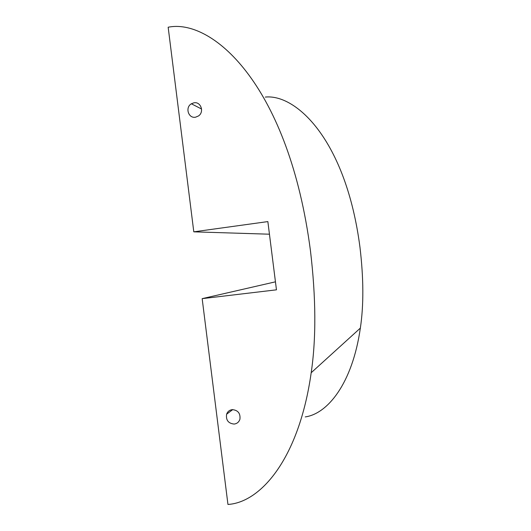 <?xml version="1.0" encoding="UTF-8"?>
<svg xmlns="http://www.w3.org/2000/svg" width="531" height="531" viewBox="0 0 531 531"><rect width="100%" height="100%" fill="white"/><g stroke="black" fill="none" stroke-linecap="round" stroke-linejoin="round"><path stroke-width="0.8" d="M195.62 117.178C188.425 118.778 184.848 107.441 191.379 103.784L193.822 102.841C200.751 101.248 204.588 111.975 198.501 115.95L195.62 117.178M232.312 409.633C229.518 409.998 227.613 411.525 226.611 414.22C225.801 420.147 228.31 423.426 234.125 424.063C237.018 423.692 238.95 422.085 239.919 419.258C240.556 413.397 238.021 410.191 232.312 409.633M193.795 231.835L267.856 221.586L276.459 289.826L202.165 298.648L227.952 504.45C260.708 502.452 299.053 458.671 311.193 372.735C316.264 338.34 316.018 297.685 310.456 250.771C289.269 88.04 214.531 19.68 169.741 26.935L168.161 27.22L193.795 231.835L269.449 234.204M305.245 416.915C327.322 413.835 352.325 383.986 360.35 328.105C363.788 305.232 363.655 278.251 359.958 247.174C346.053 140.423 296.325 93.834 265.308 97.073M202.165 298.648L275.45 281.828M201.574 109.014L191.379 103.784M232.717 409.607L226.611 414.22M311.193 372.735L360.35 328.105"/></g></svg>
